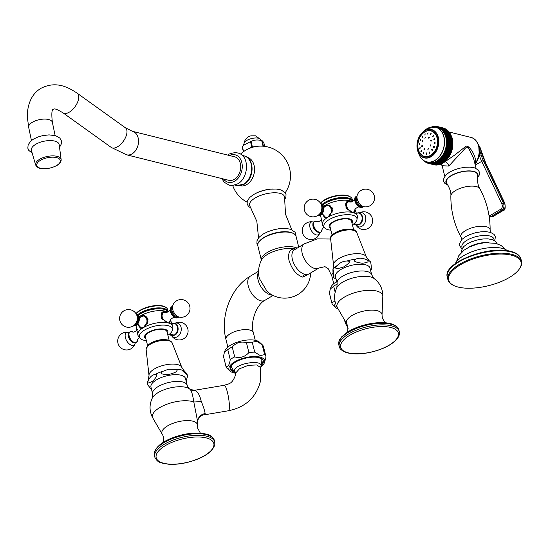 <?xml version="1.0" encoding="UTF-8"?>
<svg xmlns="http://www.w3.org/2000/svg" width="549" height="549" viewBox="0 0 549 549"><rect width="100%" height="100%" fill="white"/><g stroke="black" fill="none" stroke-linecap="round" stroke-linejoin="round"><path stroke-width="0.82" d="M333.058 274.363C333.538 277.918 333.84 278.453 333.964 275.969C333.627 271.618 333.277 269.511 332.914 269.641L333.058 274.363M336.132 279.256L333.799 277.664L333.964 275.969M370.321 261.756C370.692 261.626 371.042 263.733 371.378 268.077L371.296 269.765L370.678 270.705M337.155 283.408L335.487 276.669A17.794 7.158 -13.9 0 1 352.54 265.098A17.794 7.158 166.1 0 1 370.04 268.118L371.707 274.857A17.794 7.158 166.1 0 0 354.208 271.837A17.794 7.158 166.1 0 0 337.155 283.408L336.866 287.552C333.648 294.394 333.84 301.133 337.45 307.776A23.525 9.463 -13.9 0 1 359.568 291.45A23.525 9.463 166.1 0 1 382.811 296.556C382.9 288.994 379.929 282.934 373.896 278.391A20.176 8.118 166.1 0 0 355.759 277.272A20.176 8.118 166.1 0 0 336.866 287.552M336.091 304.99A17.033 6.856 166.1 0 0 336.173 305.663A17.033 6.856 166.1 0 0 337.141 307.22M335.425 303.062A18.405 7.405 166.1 0 0 335.878 307.673A18.405 7.405 166.1 0 0 338.17 309.012M334.931 300.969L331.85 302.952A20.581 8.283 166.1 0 0 331.898 303.158A20.581 8.283 166.1 0 0 333.051 305.038L335.878 307.673M337.278 284.011A20.581 8.283 166.1 0 0 333.675 286.249L330.292 289L329.393 293.015A20.581 8.283 166.1 0 0 329.434 293.228L331.898 303.158M336.729 281.664A18.405 7.405 166.1 0 0 330.855 287.381L330.292 289M296.014 249.239C290.215 248.175 287.848 251.765 288.898 260.006C291.821 269.339 296.494 275.056 302.924 277.163L310 273.34M310.659 272.949A26.057 26.057 0 0 1 267.027 291.313L259.361 278.508A26.057 26.057 0 0 1 261.674 259.732A20.546 8.269 166.1 0 1 276.072 250.673A20.546 8.269 166.1 0 1 295.664 249.033M262.34 344.834A20.581 8.283 -13.9 0 0 262.182 344.697L256.685 341.3L252.252 342.219A20.581 8.283 166.1 0 0 246.439 342.658C240.984 341.162 236.242 342.597 232.234 346.954A20.581 8.283 166.1 0 0 227.773 349.617L224.39 352.376L224.953 350.756A18.405 7.405 166.1 0 1 237.456 342.116A18.405 7.405 166.1 0 1 255.834 340.435A18.405 7.405 -13.9 0 1 259.512 342.205L262.34 344.834A20.581 8.283 -13.9 0 1 263.493 346.714L265.956 356.644A20.581 8.283 -13.9 0 1 265.997 356.857L264.536 362.491A18.405 7.405 -13.9 0 1 260.878 366.766M262.182 344.697L264.639 354.627A20.581 8.283 -13.9 0 1 265.956 356.644M264.639 354.627L260.212 355.553L254.715 352.149A20.581 8.283 166.1 0 0 248.896 352.588C244.888 356.946 240.153 358.38 234.691 356.884A20.581 8.283 166.1 0 0 230.237 359.554C229.53 364.735 228.103 366.993 225.948 366.327A20.581 8.283 166.1 0 0 225.996 366.533A20.581 8.283 166.1 0 0 227.156 368.413L229.976 371.042A18.405 7.405 166.1 0 0 233.654 372.812A18.405 7.405 -13.9 0 0 235.205 373.121L234.251 370.671C234.91 363.431 263.266 358.847 260.919 366.485L260.679 367.24A4.035 3.63 -168.9 0 1 260.919 366.485M229.976 371.042A18.405 7.405 166.1 0 1 237.388 360.419A18.405 7.405 166.1 0 1 259.952 357.076A18.405 7.405 -13.9 0 1 264.536 362.491M224.39 352.376L223.491 356.39L225.948 366.327M223.491 356.39A20.581 8.283 166.1 0 0 223.539 356.603L225.996 366.533M252.252 342.219L254.715 352.149M246.439 342.658L248.896 352.588M232.234 346.954L234.691 356.884M227.773 349.617L230.237 359.554M261.351 365.346A17.033 6.856 -13.9 0 0 263.335 360.851A17.033 6.856 -13.9 0 0 258.97 357.66A17.033 6.856 166.1 0 0 239.968 359.945A17.033 6.856 166.1 0 0 230.271 369.038A17.033 6.856 166.1 0 0 234.121 372.085M230.196 368.448A17.033 6.856 166.1 0 0 233.023 370.664M263.129 360.295A17.033 6.856 -13.9 0 1 261.66 363.575M260.988 358.373A15.365 6.183 -13.9 0 1 261.132 358.991M231.191 365.751A15.365 6.183 166.1 0 0 231.355 366.355M190.242 389.481L194.621 390.284L224.232 385.281C228.858 383.6 231.795 384.478 235.219 375.852L235.452 373.258L239.488 368.784L248.162 365.366L256.726 364.948L260.679 367.61L261.509 364.68L261.043 358.634A15.338 6.169 166.1 0 0 260.953 358.36M231.211 365.716A15.338 6.169 166.1 0 0 231.266 365.998L231.623 367.439A15.338 6.169 -13.9 0 1 231.603 366.272A15.338 6.169 166.1 0 1 232.783 364.056M260.679 367.61L260.569 380.8C256.41 397.174 245.732 407.159 228.535 410.748A12.915 2.175 80.4 0 0 229.221 409.492A12.915 2.175 80.4 0 0 228.034 394.999A12.915 2.175 80.4 0 0 224.232 385.281M194.621 390.284L194.881 390.449C197.75 391.663 199.863 395.273 201.208 401.278C203.377 406.445 204.688 410.542 205.141 413.562L203.789 414.927L228.535 410.748M187.936 387.189L189.364 388.822A20.176 8.118 166.1 0 1 189.885 389.241C191.409 390.339 192.713 394.58 193.797 401.971A11.172 1.551 169.5 0 0 201.208 401.278M200.378 433.147L197.812 428.446L197.503 425.441A18.309 7.363 166.1 0 0 180.573 421.241A18.309 7.363 166.1 0 0 161.852 431.974A18.309 7.363 -13.9 0 0 162.202 434.17L152.917 418.208C149.307 411.565 149.115 404.826 152.327 397.984A20.176 8.118 166.1 0 1 169.531 388.088A20.176 8.118 166.1 0 1 189.364 388.822L190.99 389.927A6.712 6.416 86.7 0 0 194.881 390.449M152.917 418.208A23.525 9.463 -13.9 0 1 152.464 415.387A23.525 9.463 166.1 0 1 169.099 403.467A23.525 9.463 166.1 0 1 193.797 401.971L197.626 421.495M187.964 387.223L187.168 385.288A17.794 7.158 166.1 0 0 169.778 382.248A17.794 7.158 166.1 0 0 152.601 392.487A17.794 7.158 166.1 0 0 152.622 393.839L152.327 397.984M187.168 385.288L185.5 378.549A17.794 7.158 166.1 0 0 168.111 375.509A17.794 7.158 166.1 0 0 150.934 385.748A17.794 7.158 -13.9 0 0 150.954 387.1L152.622 393.839M174.356 369.333L168.495 369.216L163.163 371.227C159.176 373.656 161.372 374.665 169.737 374.246C177.636 371.913 179.173 370.28 174.356 369.333A20.025 8.057 -13.9 0 1 181.719 369.999L187.737 375.77L186.482 373.32L184.272 370.925L181.719 369.999M148.601 379.723C146.411 383.6 147.914 383.964 153.109 380.814C157.227 376.271 157.872 374.171 155.031 374.507C152.533 374.802 150.385 376.545 148.601 379.723A20.025 8.057 166.1 0 0 148.237 380.327L147.393 384.513L151.558 389.529M291.732 229.681L285.535 214.268L284.567 197.757A18 7.24 -13.9 0 0 274.411 192.768A18 7.24 -13.9 0 0 255.072 198.038A18 7.24 166.1 0 0 249.994 206.314L256.836 221.371L258.545 237.889M333.675 286.249L335.158 292.233M329.393 293.015L331.85 302.952M355.93 259.128C352.41 260.775 354.537 262.154 362.299 263.252C368.681 262.477 369.82 261.207 365.737 259.437C362.114 257.893 358.84 257.79 355.93 259.128A20.025 8.057 166.1 0 0 346.954 261.022C350.989 261.022 349.864 262.998 343.592 266.965C335.933 269.497 333.84 268.989 337.299 265.435C340.16 262.518 343.379 261.049 346.954 261.022M333.566 265.256A16.93 6.814 -13.9 0 1 333.545 265.112L332.914 269.641A20.025 8.057 166.1 0 1 337.299 265.435M243.372 151.75L242.15 146.796A11.948 4.804 -13.9 0 1 242.322 146.521L243.53 145.238L250.481 141.642A11.948 4.804 -13.9 0 1 251.051 141.47C254.256 139.803 257.804 139.535 261.701 140.668A11.948 4.804 -13.9 0 1 261.9 140.716A11.948 4.804 -13.9 0 1 262.099 140.764C262.587 140.729 263.417 142.088 264.591 144.847L264.975 146.405M262.045 146.137L263.033 146.061A11.948 4.804 -13.9 0 1 263.438 146.158L263.479 146.233M263.438 146.158L262.099 140.764M240.057 185.72A14.631 10.664 -76 0 0 246.837 184.533A14.631 10.664 -76 0 0 254.558 169.579A14.631 10.664 -76 0 0 247.139 157.323M272.469 189.007A17.616 7.089 166.1 0 0 256.616 192.925M261.276 140.578L261.701 140.668L263.033 146.061M249.925 148.168L251.813 147.036A11.948 4.804 -13.9 0 1 252.389 146.864L255.1 146.658M252.389 146.864L251.051 141.47M243.578 151.606L242.322 146.521M251.813 147.036L250.481 141.642M234.334 179.303A12.105 8.825 -76 0 0 240.723 166.944A12.105 8.825 -76 0 0 234.601 156.801L132.426 131.307A12.105 8.825 -76 0 1 138.54 141.457A12.105 8.825 -76 0 1 132.151 153.816A12.105 8.825 -76 0 1 126.565 154.804L228.741 180.292A12.105 8.825 -76 0 0 234.334 179.303M31.417 150.474A14.192 6.245 -11.9 0 1 35.678 144.339A14.192 6.245 168.1 0 1 50.391 140.578A14.192 6.245 168.1 0 1 59.168 144.634L61.152 159.608A13.039 5.737 168.1 0 0 53.081 155.882A13.039 5.737 168.1 0 0 39.555 159.34A13.039 5.737 -11.9 0 0 35.644 164.975L31.417 150.474M432.379 126.881L432.228 126.689A18.968 13.828 -76 0 0 432.09 126.73L431.994 126.915M433.209 126.853L432.969 126.51A18.968 13.828 -76 0 0 432.832 126.545L432.66 126.867M424.761 161.125L424.782 161.646A18.968 13.828 -76 0 0 424.892 161.729L425.345 161.468L425.4 162.072A18.968 13.828 -76 0 0 425.516 162.14L425.955 161.852L426.031 162.442A18.968 13.828 -76 0 0 426.154 162.511L426.587 162.195L426.683 162.772A18.968 13.828 -76 0 0 426.813 162.827L427.239 162.483L427.355 163.053A18.968 13.828 -76 0 0 427.486 163.101L427.897 162.73L428.048 163.279A18.968 13.828 -76 0 0 428.172 163.321L428.577 162.923L428.748 163.465A18.968 13.828 -76 0 0 428.879 163.492L429.27 163.067L429.462 163.595A18.968 13.828 -76 0 0 429.593 163.609L429.97 163.17L430.183 163.671A18.968 13.828 -76 0 0 430.32 163.677L430.677 163.211L430.91 163.698A18.968 13.828 -76 0 0 431.047 163.698L431.39 163.211L431.651 163.671A18.968 13.828 -76 0 0 431.789 163.664L432.111 163.156L432.392 163.595A18.968 13.828 -76 0 0 432.53 163.575L432.838 163.053L433.134 163.472A18.968 13.828 -76 0 0 433.271 163.444L433.559 162.902L433.875 163.293A18.968 13.828 -76 0 0 434.012 163.259L434.28 162.703L434.616 163.067A18.968 13.828 -76 0 0 434.753 163.019L435 162.449L435.35 162.792A18.968 13.828 -76 0 0 435.487 162.73L435.714 162.154L436.078 162.463A18.968 13.828 -76 0 0 436.215 162.401L436.421 161.804L436.798 162.092A18.968 13.828 -76 0 0 436.935 162.017L437.114 161.42L437.512 161.674A18.968 13.828 -76 0 0 437.642 161.584L437.8 160.981L438.205 161.207A18.968 13.828 -76 0 0 438.335 161.111L438.473 160.5L438.891 160.692A18.968 13.828 -76 0 0 439.015 160.596L439.131 159.979L439.564 160.143A18.968 13.828 -76 0 0 439.68 160.034L439.77 159.416L440.209 159.546A18.968 13.828 -76 0 0 440.332 159.43L440.394 158.812L440.84 158.908A18.968 13.828 -76 0 0 440.957 158.791L440.998 158.174L441.451 158.236A18.968 13.828 -76 0 0 441.561 158.112L441.574 157.494L442.034 157.529A18.968 13.828 -76 0 0 442.144 157.391L442.137 156.781L442.597 156.788A18.968 13.828 -76 0 0 442.7 156.643L442.666 156.04L443.132 156.012A18.968 13.828 -76 0 0 443.228 155.861L443.173 155.264L443.64 155.202A18.968 13.828 -76 0 0 443.736 155.051L443.654 154.461L444.12 154.372A18.968 13.828 -76 0 0 444.21 154.207L444.1 153.638L444.566 153.507A18.968 13.828 -76 0 0 444.649 153.349L444.518 152.78L444.985 152.629A18.968 13.828 -76 0 0 445.061 152.457L444.91 151.908L445.369 151.723A18.968 13.828 -76 0 0 445.438 151.551L445.26 151.016L445.719 150.797A18.968 13.828 -76 0 0 445.781 150.625L445.582 150.11L446.035 149.863A18.968 13.828 -76 0 0 446.09 149.685L445.87 149.184L446.316 148.909A18.968 13.828 -76 0 0 446.364 148.731L446.124 148.251L446.563 147.949A18.968 13.828 -76 0 0 446.605 147.763L446.337 147.31L446.769 146.974A18.968 13.828 -76 0 0 446.804 146.796L446.515 146.363L446.934 146A18.968 13.828 -76 0 0 446.961 145.814L446.66 145.41L447.064 145.018A18.968 13.828 -76 0 0 447.085 144.84L446.769 144.456L447.161 144.044A18.968 13.828 -76 0 0 447.174 143.859L446.838 143.502L447.215 143.063A18.968 13.828 -76 0 0 447.222 142.884L446.865 142.555L447.229 142.095A18.968 13.828 -76 0 0 447.229 141.917L446.859 141.608L447.209 141.127A18.968 13.828 -76 0 0 447.195 140.949L446.811 140.674L447.14 140.18A18.968 13.828 -76 0 0 447.126 140.002L446.728 139.755L447.044 139.24A18.968 13.828 -76 0 0 447.016 139.069L446.605 138.849L446.9 138.314A18.968 13.828 -76 0 0 446.872 138.142L446.447 137.964L446.728 137.408A18.968 13.828 -76 0 0 446.687 137.243L446.255 137.092L446.509 136.523A18.968 13.828 -76 0 0 446.467 136.365L446.021 136.241L446.262 135.665A18.968 13.828 -76 0 0 446.207 135.507L445.761 135.418L445.973 134.828A18.968 13.828 -76 0 0 445.912 134.677L445.459 134.615L445.644 134.018A18.968 13.828 -76 0 0 445.582 133.874L445.122 133.846L445.287 133.242A18.968 13.828 -76 0 0 445.218 133.098L444.752 133.105L444.896 132.494A18.968 13.828 -76 0 0 444.82 132.364L444.354 132.398L444.477 131.787A18.968 13.828 -76 0 0 444.388 131.657L443.921 131.726L444.017 131.108A18.968 13.828 -76 0 0 443.928 130.991L443.462 131.094L443.53 130.47A18.968 13.828 -76 0 0 443.441 130.36L442.968 130.497L443.016 129.873A18.968 13.828 -76 0 0 442.919 129.77L442.453 129.935L442.48 129.317A18.968 13.828 -76 0 0 442.37 129.221L441.911 129.42L441.911 128.809A18.968 13.828 -76 0 0 441.801 128.713L441.341 128.946L441.321 128.336A18.968 13.828 -76 0 0 441.204 128.253L440.758 128.514L440.703 127.917A18.968 13.828 -76 0 0 440.586 127.842L440.147 128.13L440.072 127.54A18.968 13.828 -76 0 0 439.948 127.478L439.516 127.793L439.413 127.21A18.968 13.828 -76 0 0 439.289 127.155L438.864 127.498L438.74 126.929A18.968 13.828 -76 0 0 438.617 126.888L438.205 127.258L438.054 126.702A18.968 13.828 -76 0 0 437.924 126.661L437.526 127.059L437.354 126.524A18.968 13.828 -76 0 0 437.224 126.496L436.832 126.915L436.64 126.394A18.968 13.828 -76 0 0 436.51 126.373L436.132 126.819L435.92 126.311A18.968 13.828 -76 0 0 435.782 126.304L435.426 126.771L435.185 126.284A18.968 13.828 -76 0 0 435.048 126.291L434.705 126.771L434.451 126.311A18.968 13.828 -76 0 0 434.314 126.318L433.991 126.826L433.71 126.387A18.968 13.828 -76 0 0 433.573 126.407L433.312 126.853M424.192 160.809L424.192 161.18A18.968 13.828 -76 0 0 424.302 161.269L424.672 161.083M424.947 130.223L422.881 132.014C417.425 137.614 415.792 144.167 417.981 151.668A14.624 10.657 -76 0 0 431.109 156.698A14.624 10.657 -76 0 0 438.342 137.449A14.624 10.657 -76 0 0 424.672 130.71A14.624 10.657 -76 0 0 422.881 132.014A14.624 10.657 -76 0 0 417.981 151.668L418.956 154.228A17.863 13.018 -76 0 0 434.993 160.37A17.863 13.018 -76 0 0 443.825 136.859A17.863 13.018 -76 0 0 427.136 128.624A17.863 13.018 -76 0 0 424.947 130.223L427.149 128.617L435.522 127.142L437.388 127.608A17.918 13.059 104 0 1 446.447 142.623A17.918 13.059 104 0 1 436.99 160.912A17.918 13.059 -76 0 1 428.714 162.38L426.848 161.914A17.918 13.059 -76 0 0 435.124 160.452A17.918 13.059 -76 0 0 444.58 142.164A17.918 13.059 -76 0 0 435.522 127.142A17.918 13.059 -76 0 0 431.082 127.073M443.002 162.881L442.398 163.382L443.002 162.881M436.798 162.092L442.302 163.273L441.684 163.76L442.268 163.458A18.968 13.828 -76 0 0 442.398 163.382L436.935 162.017M436.078 162.463L441.595 163.623L440.957 164.096L441.547 163.828A18.968 13.828 -76 0 0 441.684 163.76L436.215 162.401M435.35 162.792L440.881 163.918L440.216 164.384L440.82 164.151A18.968 13.828 -76 0 0 440.957 164.096L435.487 162.73M434.616 163.067L440.078 164.432A18.968 13.828 -76 0 0 440.216 164.384L434.753 163.019M433.875 163.293L439.44 164.371L438.706 164.844M434.012 163.259L439.481 164.618A18.968 13.828 -76 0 1 439.344 164.659L439.44 164.371M433.134 163.472L438.72 164.522L437.958 164.968M433.271 163.444L438.74 164.803A18.968 13.828 -76 0 1 438.603 164.837L438.72 164.522M432.392 163.595L437.855 164.961L437.999 164.625L437.203 165.043M432.53 163.575L437.999 164.94A18.968 13.828 -76 0 1 437.855 164.961L437.999 164.625M431.651 163.671L437.121 165.036L437.279 164.679L436.448 165.071M431.789 163.664L437.258 165.029A18.968 13.828 -76 0 1 437.121 165.036L437.279 164.679M430.91 163.698L436.38 165.064L436.558 164.679L435.7 165.043M431.047 163.698L436.517 165.064A18.968 13.828 -76 0 1 436.38 165.064L436.558 164.679M430.183 163.671L435.652 165.036L435.851 164.631L434.959 164.961M430.32 163.677L435.782 165.043A18.968 13.828 -76 0 1 435.652 165.036L435.851 164.631M429.462 163.595L434.925 164.954L435.151 164.535L434.925 164.954A18.968 13.828 -76 0 0 435.062 164.975L429.593 163.609M434.527 164.858L434.458 164.391L434.211 164.824A18.968 13.828 -76 0 0 434.348 164.858L428.879 163.492M423.725 160.761L424.192 160.878M424.302 161.269L424.768 161.385M424.892 161.729L425.379 161.845M425.516 162.14L426.01 162.264M426.154 162.511L426.662 162.634M426.813 162.827L427.335 162.964M427.486 163.101L428.035 163.238M428.172 163.321L434.211 164.824M437.512 161.674L442.974 163.032A18.968 13.828 -76 0 0 443.112 162.95L437.642 161.584M443.681 162.449L443.112 162.95L443.681 162.449M438.205 161.207L443.674 162.573A18.968 13.828 -76 0 0 443.805 162.477L438.335 161.111M444.354 161.969L443.805 162.477L444.354 161.969M438.891 160.692L444.361 162.058A18.968 13.828 -76 0 0 444.484 161.962L439.015 160.596M445.013 161.447L444.484 161.962L445.013 161.447M439.564 160.143L445.026 161.502A18.968 13.828 -76 0 0 445.15 161.399L439.68 160.034M445.658 160.884L445.15 161.399L445.658 160.884M440.209 159.546L445.678 160.912A18.968 13.828 -76 0 0 445.795 160.795L440.332 159.43M440.84 158.908L440.394 158.812M446.275 160.281L445.795 160.795L446.31 160.274A18.968 13.828 -76 0 0 446.426 160.15L440.957 158.791M441.451 158.236L446.879 159.635L440.998 158.174M446.879 159.635L446.92 159.601A18.968 13.828 -76 0 0 447.03 159.471L441.561 158.112M442.034 157.529L447.462 158.963L441.574 157.494M447.462 158.963L447.504 158.894A18.968 13.828 -76 0 0 447.613 158.757L442.144 157.391M442.597 156.788L448.018 158.249L442.137 156.781M448.018 158.249L448.066 158.146A18.968 13.828 -76 0 0 448.169 158.009L442.7 156.643M443.132 156.012L448.554 157.508L442.666 156.04M448.554 157.508L448.602 157.371A18.968 13.828 -76 0 0 448.698 157.227L443.228 155.861M443.64 155.202L449.055 156.733L443.173 155.264M449.055 156.733L449.109 156.568A18.968 13.828 -76 0 0 449.199 156.417L443.736 155.051M444.12 154.372L449.535 155.93L443.654 154.461M449.535 155.93L449.59 155.731A18.968 13.828 -76 0 0 449.672 155.573L444.21 154.207M444.566 153.507L449.981 155.099L444.1 153.638M449.981 155.099L450.036 154.873A18.968 13.828 -76 0 0 450.118 154.708L444.649 153.349M444.985 152.629L450.4 154.248L444.518 152.78M450.4 154.248L450.454 153.988A18.968 13.828 -76 0 0 450.53 153.823L445.061 152.457M445.369 151.723L450.791 153.377L444.91 151.908M450.791 153.377L450.839 153.089A18.968 13.828 -76 0 0 450.907 152.917L445.438 151.551M445.719 150.797L451.148 152.485L445.26 151.016M451.148 152.485L451.189 152.162A18.968 13.828 -76 0 0 451.251 151.991L445.781 150.625M446.035 149.863L451.504 151.222L451.463 151.579L445.582 150.11M451.463 151.579L451.504 151.222A18.968 13.828 -76 0 0 451.559 151.05L446.09 149.685M446.316 148.909L451.786 150.275L451.752 150.652L445.87 149.184M451.752 150.652L451.786 150.275A18.968 13.828 -76 0 0 451.834 150.097L446.364 148.731M446.563 147.949L452.026 149.307L452.005 149.719L446.124 148.251M452.005 149.719L452.026 149.307A18.968 13.828 -76 0 0 452.067 149.129L446.605 147.763M446.769 146.974L452.239 148.34L452.225 148.779L446.337 147.31M452.225 148.779L452.239 148.34A18.968 13.828 -76 0 0 452.273 148.155L446.804 146.796M446.934 146L452.403 147.365L452.403 147.825L446.515 146.363M452.403 147.825L452.403 147.365A18.968 13.828 -76 0 0 452.431 147.18L446.961 145.814M447.064 145.018L452.534 146.384L452.548 146.878L446.66 145.41M452.548 146.878L452.534 146.384A18.968 13.828 -76 0 0 452.554 146.199L447.085 144.84M447.161 144.044L452.63 145.403L452.651 145.924L446.769 144.456M452.651 145.924L452.63 145.403A18.968 13.828 -76 0 0 452.644 145.224L447.174 143.859M447.215 143.063L452.685 144.428L452.719 144.97L446.838 143.502M452.719 144.97L452.685 144.428A18.968 13.828 -76 0 0 452.685 144.25L447.222 142.884M447.229 142.095L452.699 143.461L452.747 144.016L446.865 142.555M452.747 144.016L452.699 143.461A18.968 13.828 -76 0 0 452.699 143.275L447.229 141.917M447.209 141.127L452.671 142.493L452.74 143.076L446.859 141.608M452.74 143.076L452.671 142.493A18.968 13.828 -76 0 0 452.664 142.315L447.195 140.949M447.14 140.18L452.609 141.539L452.699 142.143L446.811 140.674M452.699 142.143L452.609 141.539A18.968 13.828 -76 0 0 452.596 141.368L447.126 140.002M447.044 139.24L452.513 140.606L452.609 141.223L446.728 139.755M452.609 141.223L452.513 140.606A18.968 13.828 -76 0 0 452.486 140.427L447.016 139.069M446.9 138.314L452.369 139.679L452.493 140.318L446.605 138.849M452.493 140.318L452.369 139.679A18.968 13.828 -76 0 0 452.342 139.508L446.872 138.142M446.728 137.408L452.191 138.773L452.335 139.425L446.447 137.964M452.335 139.425L452.191 138.773A18.968 13.828 -76 0 0 452.156 138.609L446.687 137.243M446.509 136.523L451.978 137.888L452.136 138.561L446.255 137.092M452.136 138.561L451.978 137.888A18.968 13.828 -76 0 0 451.937 137.724L446.467 136.365M446.262 135.665L451.724 137.03L451.909 137.71L446.021 136.241M451.909 137.71L451.724 137.03A18.968 13.828 -76 0 0 451.676 136.873L446.207 135.507M451.642 136.886L451.436 136.193L451.642 136.886M445.973 134.828L451.436 136.193A18.968 13.828 -76 0 0 451.381 136.042L445.912 134.677M451.34 136.083L451.113 135.383L451.34 136.083M445.644 134.018L451.113 135.383A18.968 13.828 -76 0 0 451.052 135.239L445.582 133.874M451.004 135.315L450.756 134.608L451.004 135.315M445.287 133.242L450.756 134.608A18.968 13.828 -76 0 0 450.688 134.464L445.218 133.098M450.64 134.574L450.365 133.86L450.64 134.574M444.896 132.494L450.365 133.86A18.968 13.828 -76 0 0 450.29 133.723L444.82 132.364M450.235 133.867L449.94 133.146L450.235 133.867M444.477 131.787L449.94 133.146A18.968 13.828 -76 0 0 449.857 133.023L444.388 131.657M449.803 133.194L449.487 132.474L449.803 133.194M444.017 131.108L449.487 132.474A18.968 13.828 -76 0 0 449.398 132.35L443.928 130.991M449.343 132.563L449 131.835L449.343 132.563M443.53 130.47L449 131.835A18.968 13.828 -76 0 0 448.91 131.726L443.441 130.36M448.856 131.966L448.485 131.238L448.856 131.966M443.016 129.873L448.485 131.238A18.968 13.828 -76 0 0 448.389 131.136L442.919 129.77M448.334 131.403L447.943 130.683L448.334 131.403M442.48 129.317L447.943 130.683A18.968 13.828 -76 0 0 447.84 130.587L442.37 129.221M447.792 130.888L447.366 130.127M441.911 128.809L447.38 130.168A18.968 13.828 -76 0 0 447.27 130.079L441.801 128.713M447.229 130.415L446.762 129.66M441.321 128.336L446.79 129.701A18.968 13.828 -76 0 0 446.673 129.619L441.204 128.253M446.639 129.983L446.131 129.235M440.703 127.917L446.172 129.283A18.968 13.828 -76 0 0 446.056 129.207L440.586 127.842M446.028 129.598L445.479 128.864M440.072 127.54L445.534 128.905A18.968 13.828 -76 0 0 445.417 128.837L439.948 127.478M445.397 129.262L444.807 128.535M439.413 127.21L444.882 128.576A18.968 13.828 -76 0 0 444.759 128.521L439.289 127.155M444.752 128.967L444.114 128.26M438.74 126.929L444.21 128.294A18.968 13.828 -76 0 0 444.086 128.246L438.617 126.888M444.086 128.72L444.086 128.246L444.086 128.72M438.054 126.702L443.688 128.15M437.924 126.661L443.537 128.068A18.968 13.828 -76 0 0 443.393 128.027L443.407 128.528L443.393 128.027M437.354 126.524L442.823 127.883M436.64 126.394L437.189 126.531M435.92 126.311L436.448 126.448M435.185 126.284L435.7 126.414M434.451 126.311L434.945 126.435M433.71 126.387L434.197 126.51M432.969 126.51L433.442 126.634M432.228 126.689L432.687 126.805M474.995 164.041L475.496 163.197C475.928 158.688 474.288 153.953 470.582 148.999C468.462 146.453 466.835 145.609 465.703 146.459L454.846 154.955L443.482 162.785M476.093 168.474L473.492 157.975L468.338 147.592L465.634 147.88L448.801 166.059L442.151 165.729L441.005 164.137M451.244 175.776A16.086 6.471 -13.9 0 1 468.661 171.068A16.086 6.471 -13.9 0 1 477.582 175.659C477.232 181.671 478.014 186.056 479.915 188.815A15.049 6.053 -13.9 0 0 470.006 186.186A15.049 6.053 -13.9 0 0 455.54 190.524A15.049 6.053 166.1 0 0 450.853 196.007C451.251 192.678 449.892 188.437 446.776 183.284A16.086 6.471 166.1 0 1 451.244 175.776M462.258 248.32L461.922 246.954A16.463 6.622 166.1 0 1 466.966 240.27A16.463 6.622 -13.9 0 1 483.58 235.48A16.463 6.622 -13.9 0 1 493.887 239.041L494.224 240.407M468.173 247.578A16.827 6.773 166.1 0 1 468.503 247.379A16.827 6.773 -13.9 0 1 488.651 242.514M455.327 263.65A28.088 11.303 166.1 0 1 474.72 250.776A28.088 11.303 166.1 0 1 502.273 248.374A28.088 11.303 -13.9 0 1 507.509 250.742M511.833 254.345A37.936 15.262 166.1 0 0 469.498 259.437A37.936 15.262 166.1 0 0 447.902 279.681A37.936 15.262 166.1 0 0 453.261 285.267L453.941 285.59A37.291 15.001 166.1 0 0 458.223 287.086A37.291 15.001 -13.9 0 0 518.963 269.497L519.416 268.893A37.936 15.262 -13.9 0 0 521.55 261.454A37.936 15.262 -13.9 0 0 511.833 254.345M453.941 285.59A37.291 15.001 166.1 0 1 462.807 263.445A37.291 15.001 166.1 0 1 511.51 255.196A37.291 15.001 -13.9 0 1 518.963 269.497M489.948 216.992L492.57 216.635A1.29 0.714 59.1 0 0 492.961 216.601L489.214 216.793M479.25 147.654L480.046 147.873L480.649 149.932A65.859 36.474 -120.9 0 0 486.634 165.469L504.62 203.384C505.608 206.52 505.053 208.867 502.946 210.425L492.57 216.635L491.417 216.327L489.207 216.766M480.649 149.932A1.29 0.453 -16.5 0 1 480.965 150.117L480.361 148.058A1.29 0.453 -16.5 0 0 480.046 147.873L477.911 143.728M479.62 149.76L481.192 155.086A22.921 12.696 59.1 0 0 483.278 160.493L503.474 203.075C504.462 206.211 503.907 208.551 501.8 210.109L491.417 216.327A1.29 0.714 -120.9 0 1 490.429 215.352L489.042 215.702M420.671 154.2C415.387 148.793 417.864 135.582 424.844 131.822A13.354 9.731 104 0 1 426.449 131.046A13.354 9.731 104 0 1 437.546 138.959A13.354 9.731 104 0 1 430.732 155.545A13.354 9.731 104 0 1 420.671 154.2A13.354 9.731 104 0 1 424.83 131.835M418.276 149.273A13.155 9.587 -76 0 0 430.567 155.34A13.155 9.587 -76 0 0 437.073 138.025A13.155 9.587 -76 0 0 424.782 131.959A13.155 9.587 -76 0 0 418.276 149.273M422.504 145.794L422.442 146.411L421.728 146.37L421.797 145.746L422.517 145.876M422.442 146.411L421.728 146.37M420.191 147.578L419.45 148.203L420.191 147.578L419.903 147.221M419.704 148.546L419.45 148.203M435.028 138.883L433.847 139.398L435.028 138.883L434.65 138.506M434.197 139.769L433.847 139.398M431.631 140.441L431.5 141.045L430.608 140.949L430.732 140.352L431.644 140.51M431.5 141.045L430.608 140.949M421.145 151.702L421.57 150.604L420.905 151.449L421.46 151.606M423.492 153.706L423.759 152.437L423.622 153.72M426.367 154.262L426.443 152.903L426.326 154.255M429.531 153.274L429.215 151.943L429.291 153.274M432.344 150.797L431.651 149.692L432.344 150.797L431.857 150.893M432.434 149.802L432.07 149.568M434.465 146.665L433.387 146.494L434.376 147.221L433.696 147.489L433.387 146.494L434.019 146.192M435.33 143.083L434.513 143.584L434.156 142.843L434.883 142.301L435.33 143.083L434.156 142.843M424.295 149.87L423.972 149.383L424.851 149.108L423.972 149.383L424.789 149.589M424.501 148.621L424.851 149.108M427.863 149.602L428.282 148.456L428.042 149.623M430.835 146.061L430.718 144.826L430.622 146.055M422.709 140.764L422.456 141.937L422.613 140.722M425.585 137.277L424.885 138.307L425.427 137.188M429.325 137.408L428.316 137.648L429.325 137.408L429.03 136.921M428.597 138.122L428.316 137.648L429.16 137.861M419.148 144.003L419.635 143.419L419.889 144.133L419.367 144.73L419.148 144.003L419.889 144.147M420.781 139.974L420.095 139.865L420.658 140.482L420.095 139.865L420.534 139.528M420.658 140.482L420.191 140.825M422.668 136.365L422.126 136.282L422.394 137.284L422.456 136.152M422.394 137.284L422.023 137.422M425.235 133.853L424.83 135.033L425.125 133.798M427.602 134.073L428.103 132.817L427.554 134.059M431.137 133.455L430.286 134.539L430.965 133.373M433.573 135.63L432.475 136.372L433.573 135.63L433.236 135.363M432.742 136.619L433.161 136.564M135.96 313.623A16.573 6.67 -13.9 0 1 139.961 310.336A16.573 6.67 166.1 0 1 165.702 307.241L166.251 307.646A17.033 6.856 166.1 0 0 139.796 310.823A17.033 6.856 -13.9 0 0 136.056 313.767M168.2 311.866A17.033 6.856 166.1 0 0 168.145 311.599L167.637 309.554A17.033 6.856 166.1 0 0 166.251 307.646M137.689 314.721A17.033 6.856 -13.9 0 1 140.304 312.868A17.033 6.856 166.1 0 1 157.488 307.914A17.033 6.856 166.1 0 1 168.145 311.599M161.303 308.861L160.706 308.812A16.161 6.506 166.1 0 0 140.99 313.458A16.161 6.506 -13.9 0 0 140.359 313.843L139.858 314.165A17.033 6.856 -13.9 0 1 140.523 313.76A17.033 6.856 166.1 0 1 161.303 308.861A17.033 6.856 166.1 0 1 167.795 311.352L168.255 311.942M138.231 315.339A17.033 6.856 -13.9 0 1 139.858 314.165M167.816 312.155A18 7.24 166.1 0 0 165.263 311.18A18 7.24 166.1 0 0 140.448 315.895L143.962 315.462L148.086 321.117L143.358 327.657L140.757 328.309L139.041 326.504M170.149 321.391L169.785 322.936L168.172 322.942L161.427 318.228L162.991 311.578L165.263 311.18L167.047 312.395M172.846 327.43A18 7.24 166.1 0 0 172.53 325.646A18 7.24 166.1 0 0 168.172 322.942A18 7.24 166.1 0 0 143.358 327.657A18 7.24 -13.9 0 0 137.751 334.252A18 7.24 -13.9 0 0 138.307 335.974L139.92 338.143A17.033 6.856 -13.9 0 1 144.565 330.079A17.033 6.856 166.1 0 1 163.149 325.097A17.033 6.856 166.1 0 1 172.427 330.1L172.846 327.43M162.73 312.113A6.615 3.665 59.1 0 0 162.223 312.168M178.597 316.965A6.108 3.383 -120.9 0 1 174.472 316.54A6.108 3.383 -120.9 0 1 170.965 311.077A6.108 3.383 59.1 0 1 172.42 306.637M138.986 316.842A18 7.24 -13.9 0 1 140.448 315.895L139.096 317.212M129.056 337.69L128.638 336.4A6.108 3.383 59.1 0 0 129.056 337.69A6.108 3.383 59.1 0 0 130.737 340.497A6.108 3.383 59.1 0 0 135.967 342.569M137.394 329.297L137.03 330.127C134.937 331.829 133.558 332.454 132.892 331.994L133.132 332.118C129.228 331.074 127.725 332.502 128.638 336.4A6.108 3.383 -120.9 0 1 129.708 332.104M140.249 327.671A6.615 4.824 -76 0 0 141.265 328.364M143.207 315.792A6.615 4.824 104 0 1 144.6 315.661M148.031 319.456A6.327 4.612 -76 0 0 147.448 317.988M146.171 316.547A6.327 4.612 -76 0 0 145.039 316.032L144.476 315.895A6.327 4.612 104 0 1 147.365 323.34M136.276 314.145A6.108 4.447 -76 0 1 138.725 319.484A6.108 4.447 -76 0 1 135.528 325.276A6.108 4.447 104 0 1 133.352 325.866M146.357 340.613A17.033 6.856 -13.9 0 1 139.92 338.143M167.891 335.288A17.033 6.856 166.1 0 0 172.427 330.1M167.431 333.456A11.961 4.811 166.1 0 0 162.367 328.913A11.961 4.811 166.1 0 0 148.292 332.385A11.961 4.811 -13.9 0 0 145.904 338.781M147.606 345.664L145.471 337.031A11.09 4.461 -13.9 0 1 148.868 332.529A11.09 4.461 166.1 0 1 160.061 329.304A11.09 4.461 166.1 0 1 166.999 331.706L169.14 340.339M151.181 342.974A11.09 4.461 -13.9 0 1 151.421 342.83A11.09 4.461 166.1 0 1 164.727 339.625M175.083 323.759A6.108 4.447 104 0 1 178.096 328.906A6.108 4.447 104 0 1 174.877 335.089M320.499 203.192A16.573 6.67 -13.9 0 1 324.5 199.905A16.573 6.67 166.1 0 1 350.235 196.81L350.784 197.215A17.033 6.856 166.1 0 0 324.329 200.392A17.033 6.856 -13.9 0 0 320.589 203.336M352.733 201.435A17.033 6.856 166.1 0 0 352.678 201.167L352.177 199.122A17.033 6.856 166.1 0 0 350.784 197.215M322.222 204.29A17.033 6.856 -13.9 0 1 324.836 202.437A17.033 6.856 166.1 0 1 342.02 197.482A17.033 6.856 166.1 0 1 352.678 201.167M345.836 198.429L345.246 198.381A16.161 6.506 166.1 0 0 325.523 203.027A16.161 6.506 -13.9 0 0 324.898 203.411L324.397 203.734A17.033 6.856 -13.9 0 1 325.056 203.322A17.033 6.856 166.1 0 1 345.836 198.429A17.033 6.856 166.1 0 1 352.328 200.92L352.787 201.51M322.764 204.907A17.033 6.856 -13.9 0 1 324.397 203.734M352.355 201.723A18 7.24 166.1 0 0 349.795 200.749A18 7.24 166.1 0 0 324.981 205.463L328.494 205.031L332.619 210.686L327.89 217.226L325.289 217.878L323.574 216.073M354.681 210.96L354.325 212.504L352.705 212.511L345.959 207.797L347.524 201.147L349.795 200.749L351.586 201.963M357.378 216.999A18 7.24 166.1 0 0 357.063 215.215A18 7.24 166.1 0 0 352.705 212.511A18 7.24 166.1 0 0 327.89 217.226A18 7.24 -13.9 0 0 322.29 223.82A18 7.24 -13.9 0 0 322.839 225.543L324.459 227.711A17.033 6.856 -13.9 0 1 329.098 219.648A17.033 6.856 166.1 0 1 347.682 214.666A17.033 6.856 166.1 0 1 356.96 219.669L357.378 216.999M347.263 201.682A6.615 3.665 59.1 0 0 346.762 201.737M363.136 206.534A6.108 3.383 -120.9 0 1 359.005 206.108A6.108 3.383 -120.9 0 1 355.498 200.646A6.108 3.383 59.1 0 1 356.953 196.206M323.519 206.41A18 7.24 -13.9 0 1 324.981 205.463L323.629 206.781M313.589 227.259L313.17 225.968A6.108 3.383 59.1 0 0 313.589 227.259A6.108 3.383 59.1 0 0 315.277 230.065A6.108 3.383 59.1 0 0 320.506 232.138M313.17 225.962A6.108 3.383 -120.9 0 1 314.241 221.672M324.782 217.239A6.615 4.824 -76 0 0 325.797 217.932M327.746 205.36A6.615 4.824 104 0 1 329.132 205.23M332.564 209.025A6.327 4.612 -76 0 0 331.987 207.549M330.704 206.115A6.327 4.612 -76 0 0 329.578 205.601L329.009 205.463A6.327 4.612 104 0 1 331.905 212.909M320.808 203.713A6.108 4.447 -76 0 1 323.265 209.052A6.108 4.447 -76 0 1 320.06 214.844A6.108 4.447 104 0 1 317.892 215.434M330.896 230.182A17.033 6.856 -13.9 0 1 324.459 227.711M352.424 224.857A17.033 6.856 166.1 0 0 356.96 219.669M351.971 223.024A11.961 4.811 166.1 0 0 346.906 218.481A11.961 4.811 166.1 0 0 332.824 221.954A11.961 4.811 -13.9 0 0 330.436 228.35M332.145 235.233L330.004 226.6A11.09 4.461 -13.9 0 1 333.408 222.098A11.09 4.461 166.1 0 1 344.594 218.873A11.09 4.461 166.1 0 1 351.538 221.274L353.673 229.907M335.714 232.543A11.09 4.461 -13.9 0 1 335.954 232.399A11.09 4.461 166.1 0 1 349.26 229.194M359.616 213.328A6.108 4.447 104 0 1 362.628 218.475A6.108 4.447 104 0 1 359.41 224.658M337.45 307.776L346.742 323.738A18.309 7.363 -13.9 0 1 363.953 311.036A18.309 7.363 166.1 0 1 382.035 315.009L382.811 296.556M338.829 344.896A30.943 12.449 -13.9 0 1 368.475 324.782A30.943 12.449 166.1 0 1 398.903 330.031L399.295 331.61A30.943 12.449 166.1 0 0 368.866 326.36A30.943 12.449 -13.9 0 0 339.22 346.474L338.829 344.896C338.52 339.172 340.037 339.563 341.691 336.832L347.339 332.186C353.131 328.535 360.096 325.832 368.235 324.068C378.199 322.05 386.331 322.105 392.631 324.239C399.26 327.465 398.066 328.563 398.903 330.031M369.909 352.328A29.687 11.948 -13.9 0 1 340.579 346.268A29.687 11.948 -13.9 0 1 369.161 327.993A29.687 11.948 166.1 0 1 398.492 334.053A29.687 11.948 166.1 0 1 369.909 352.328M302.924 277.163A4.035 2.944 104 0 1 304.873 274.363A14.109 7.816 59.1 0 1 293.468 262.69A14.109 7.816 59.1 0 1 294.525 249.72L304.372 243.825A14.109 7.816 59.1 0 0 303.316 256.795A14.109 7.816 59.1 0 0 314.721 268.468A14.109 7.816 59.1 0 0 318.859 268.036L324.981 266.656L328.268 268.77L331.857 276.072L333.751 283.703M304.873 274.363A14.109 7.816 59.1 0 0 309.012 273.93L318.859 268.036M271.412 294.552A4.035 2.944 -76 0 0 270.568 294.888A14.109 7.816 -120.9 0 1 260.054 285.109A14.109 7.816 -120.9 0 1 258.558 271.975M272.4 295.108A14.109 7.816 -120.9 0 1 270.568 294.888M258.572 271.233L250.371 276.14A14.109 7.816 59.1 0 0 249.315 289.11A14.109 7.816 59.1 0 0 260.72 300.783A14.109 7.816 59.1 0 0 264.865 300.351L273.066 295.444M250.371 276.14C230.69 287.573 219.977 316.457 225.962 339.44A14.109 5.675 -13.9 0 1 233.991 331.912A14.109 5.675 -13.9 0 1 249.733 330.018A14.109 5.675 -13.9 0 1 253.35 332.667L255.237 340.298M261.393 360.069A15.338 6.169 166.1 0 0 258.799 357.619M235.452 373.258A4.035 3.63 11.1 0 0 234.251 370.671M197.503 425.441L197.764 420.301A9.683 8.729 -168.4 0 1 205.141 413.562M210.994 436.434A30.003 12.071 166.1 0 0 181.163 435.096A30.003 12.071 166.1 0 0 155.401 450.194M214.371 440.463A30.943 12.449 166.1 0 0 184.128 435.172A30.943 12.449 166.1 0 0 154.255 452.98A30.943 12.449 -13.9 0 0 154.29 455.327L154.242 452.527C156.89 445.033 165.791 439.234 180.95 435.131C188.135 433.36 194.758 432.708 200.817 433.182C207.419 434.588 211.152 433.737 214.371 440.463L214.762 442.041A30.943 12.449 166.1 0 0 184.519 436.75A30.943 12.449 166.1 0 0 154.646 454.558A30.943 12.449 -13.9 0 0 154.681 456.905L154.29 455.327M213.849 445.719A29.687 11.948 166.1 0 0 187.483 437.882A29.687 11.948 166.1 0 0 156.149 455.471A29.687 11.948 -13.9 0 0 182.515 463.301A29.687 11.948 -13.9 0 0 213.849 445.719M163.163 371.227A20.025 8.057 166.1 0 0 155.031 374.507M149.012 375.543L146.116 349.452A13.464 5.421 166.1 0 1 160.363 340.737A13.464 5.421 -13.9 0 1 172.221 342.988L181.829 367.425A16.93 6.814 -13.9 0 0 166.923 364.591A16.93 6.814 166.1 0 0 149.012 375.543L148.237 380.327M297.146 248.148A19.695 7.926 -13.9 0 0 294.621 247.222A19.695 7.926 166.1 0 0 272.778 249.809A19.695 7.926 166.1 0 0 261.399 260.253L257.817 245.774A19.695 7.926 166.1 0 1 269.031 235.267A19.695 7.926 166.1 0 1 291.004 232.625A19.695 7.926 -13.9 0 1 296.048 236.317L298.745 247.194M290.4 232.33A19.05 7.665 166.1 0 0 259.162 241.608M332.893 272.997A14.109 5.675 166.1 0 0 331.857 276.072M370.403 261.756L369.285 260.857A20.025 8.057 166.1 0 0 365.737 259.437M330.676 239.199A13.464 5.421 -13.9 0 1 330.649 239.021L333.545 265.112A16.93 6.814 -13.9 0 1 333.531 264.886A16.93 6.814 166.1 0 1 348.677 254.729A16.93 6.814 166.1 0 1 366.368 256.994L369.285 260.857M330.649 239.021L330.628 238.733C328.426 232.028 355.292 224.864 356.761 232.556A13.464 5.421 166.1 0 0 342.686 230.758A13.464 5.421 166.1 0 0 330.635 238.842A13.464 5.421 -13.9 0 0 330.649 239.021L317.192 238.89L304.372 243.825M258.517 138.231A8.564 3.445 166.1 0 0 249.486 139.178A8.564 3.445 166.1 0 0 244.044 143.474C244.703 139.425 247.009 136.873 250.968 135.829L255.484 135.816L260.521 139.398A8.564 3.445 -13.9 0 0 258.517 138.231M243.948 155.841A15.303 11.158 104 0 1 251.689 168.667A15.303 11.158 104 0 1 243.612 184.286A15.303 11.158 -76 0 1 236.544 185.535L244.209 184.224C254.558 178.72 254.914 158.057 243.948 155.841L242.226 155.408M229.386 155.497A14.171 10.335 104 0 1 241.917 163.005A14.171 10.335 104 0 1 234.787 181.143A14.171 10.335 -76 0 1 223.525 178.995M126.565 154.804L111.262 147.434A12.105 6.217 -54.4 0 0 117.623 146.713A12.105 6.217 -54.4 0 0 125.865 136.735A12.105 6.217 -54.4 0 0 125.364 127.752L132.426 131.307M111.262 147.434L63.005 112.847A12.105 6.217 -54.4 0 0 69.366 112.126A12.105 6.217 -54.4 0 0 77.608 102.155A12.105 6.217 -54.4 0 0 77.107 93.165L125.364 127.752M63.005 112.847C52.587 106.575 54.378 109.882 53.246 109.169C51.743 109.718 51.448 114.11 52.368 122.358A12.105 5.325 168.1 0 0 44.723 119.078A12.105 5.325 168.1 0 0 32.35 122.29A12.105 5.325 168.1 0 0 28.672 127.347L27.45 117.795C27.114 110.898 28.328 104.626 31.094 98.964C33.345 94.51 36.584 90.983 40.811 88.389C54.893 81.163 66.566 85.994 77.107 93.165M56.657 165.475A12.044 5.298 -11.9 0 1 39.926 168.069A12.044 5.298 -11.9 0 1 40.4 160.37A12.044 5.298 168.1 0 1 57.13 157.776A12.044 5.298 168.1 0 1 56.657 165.475M470.836 137.401C479.627 139.151 482.276 154.242 475.791 163.163L475.496 163.197A16.511 12.037 -76 0 0 478.639 146.363A16.511 12.037 -76 0 0 470.836 137.401L449.206 132M445.232 161.804A4.035 2.237 -120.9 0 1 448.801 166.059M447.579 184.457A16.484 6.629 166.1 0 1 450.983 175.714A16.484 6.629 -13.9 0 1 470.273 170.917A16.484 6.629 -13.9 0 1 477.424 177.073M479.915 188.815C486.805 201.716 490.209 215.483 490.127 230.113A15.043 6.053 -13.9 0 0 481.343 226.209A15.043 6.053 -13.9 0 0 465.463 230.607A15.043 6.053 166.1 0 0 461.078 237.298C454.188 224.397 450.777 210.631 450.853 196.007M447.298 277.245A37.936 15.262 166.1 0 1 468.894 256.994A37.936 15.262 166.1 0 1 511.229 251.909A37.936 15.262 -13.9 0 1 520.946 259.018C519.862 255.326 516.465 252.787 510.769 251.38C488.974 245.032 442.281 262.847 447.298 277.245L447.902 279.681M479.373 149.637A14.898 10.863 104 0 1 476.127 162.648M479.387 155.34L479.435 155.504A24.211 13.409 59.1 0 0 481.631 161.221L501.834 203.796C502.712 206.225 502.369 208.009 500.812 209.142L490.429 215.352M479.346 155.559L479.435 155.504A1.29 0.453 163.5 0 1 481.192 155.086M475.242 165.043L483.278 160.493M500.812 209.142A1.29 0.714 -120.9 0 0 501.8 210.109L502.946 210.425A1.29 0.714 59.1 0 0 503.344 210.391C505.066 210.445 505.574 208.112 504.86 203.384L503.474 203.075L501.834 203.796M486.634 165.469L480.965 150.117M503.344 210.391L492.961 216.601M422.902 159.889A17.918 13.059 -76 0 0 426.848 161.914C423.245 160.926 420.609 158.359 418.956 154.228M424.638 130.923A14.356 10.465 -76 0 0 417.542 149.822A14.356 10.465 -76 0 0 430.951 156.438A14.356 10.465 -76 0 0 438.054 137.545A14.356 10.465 -76 0 0 424.638 130.923M433.834 139.288L434.856 139.528M419.429 148.072L420.136 148.237M162.929 320.06A6.327 3.507 -120.9 0 1 161.392 316.684A6.327 3.507 -120.9 0 1 162.346 312.299L161.811 312.621M170.327 320.184A6.025 3.335 -120.9 0 1 167.857 322.853M165.935 322.078A6.025 3.335 -120.9 0 1 162.106 316.423A6.025 3.335 -120.9 0 1 165.674 312.408M172.448 306.52L171.473 306.843L170.416 308.119L170.142 309.972A6.163 3.411 59.1 0 0 170.355 311.413A6.163 3.411 -120.9 0 0 174.582 317.391L176.346 318.022L177.972 317.699L178.713 316.986M172.338 306.932A5.84 3.232 59.1 0 0 171.144 311.125A5.84 3.232 -120.9 0 0 174.369 316.251A5.84 3.232 -120.9 0 0 178.301 316.897M171.94 308.346A5.415 2.999 59.1 0 0 172.002 310.844A5.415 2.999 -120.9 0 0 176.867 316.574L179.194 317.096A7.274 4.028 -120.9 0 1 172.667 309.403A7.274 4.028 59.1 0 1 172.578 306.054L171.94 308.346M137.579 339.762A6.163 3.411 59.1 0 1 133.956 342.322A6.163 3.411 59.1 0 1 129.173 336.057A6.163 3.411 -120.9 0 1 132.94 332.008M133.242 342.569A5.415 2.999 59.1 0 1 128.514 336.873A5.415 2.999 -120.9 0 1 128.418 334.506M128.994 332.522L128.521 332.413A7.274 4.028 -120.9 0 0 125.392 337.697A7.274 4.028 59.1 0 0 130.367 344.745A7.274 4.028 59.1 0 0 135.136 343.461L135.267 342.995M141.985 328.261A6.327 4.612 104 0 1 141.409 328.172L141.882 328.288M144.476 315.895L141.258 316.437L139.947 317.521A6.025 4.392 104 0 1 141.141 316.56A6.025 4.392 104 0 1 146.775 319.34A6.025 4.392 104 0 1 143.79 327.273A6.025 4.392 104 0 1 138.197 324.617M136.07 325.461A6.163 4.495 -76 0 0 139.322 319.154A6.163 4.495 -76 0 0 136.193 313.994M133.736 325.598A5.84 4.255 104 0 0 135.466 325.035A5.84 4.255 -76 0 0 138.513 319.731A5.84 4.255 -76 0 0 136.488 314.556M134.546 324.933L135.624 323.931A5.415 3.946 -76 0 0 137.374 316.924L136.893 315.531A8.88 8.88 0 0 0 123.944 310.809A8.88 8.88 0 0 0 120.883 322.99A8.88 8.88 0 0 0 134.546 324.933A7.274 5.305 -76 0 0 136.893 315.531M171.748 323.992A6.163 4.495 104 0 1 177.416 326.964A6.163 4.495 104 0 1 174.356 335.007A6.163 4.495 -76 0 1 169.497 334.128M178.109 328.59A5.415 3.946 104 0 1 177.066 332.756M171.762 335.741A7.274 5.305 -76 0 0 177.43 336.702A7.274 5.305 104 0 0 181.108 327.499A7.274 5.305 104 0 0 174.829 323.464M347.462 209.629A6.327 3.507 -120.9 0 1 345.932 206.252A6.327 3.507 -120.9 0 1 346.886 201.867L346.344 202.19M354.86 209.752A6.025 3.335 -120.9 0 1 352.396 212.422M350.468 211.646A6.025 3.335 -120.9 0 1 346.639 205.992A6.025 3.335 -120.9 0 1 350.207 201.977L351.079 202.039C353.57 200.996 354.764 200.076 354.681 199.266M356.987 196.089L356.006 196.412L354.956 197.688L354.675 199.541A6.163 3.411 59.1 0 0 354.887 200.982A6.163 3.411 -120.9 0 0 359.115 206.959L360.878 207.591L362.505 207.268L363.253 206.554M356.871 196.501A5.84 3.232 59.1 0 0 355.677 200.694A5.84 3.232 -120.9 0 0 358.902 205.813A5.84 3.232 -120.9 0 0 362.834 206.465M356.479 197.915A5.415 2.999 59.1 0 0 356.541 200.412A5.415 2.999 -120.9 0 0 361.4 206.143L363.726 206.664A7.274 4.028 -120.9 0 1 357.2 198.971A7.274 4.028 59.1 0 1 357.118 195.616L356.479 197.915M322.112 229.331A6.163 3.411 59.1 0 1 318.489 231.891A6.163 3.411 59.1 0 1 313.705 225.625A6.163 3.411 -120.9 0 1 317.473 221.576M317.775 232.131A5.415 2.999 59.1 0 1 313.047 226.442A5.415 2.999 -120.9 0 1 312.951 224.074M313.534 222.091L313.06 221.981A7.274 4.028 -120.9 0 0 309.924 227.265A7.274 4.028 59.1 0 0 314.9 234.313A7.274 4.028 59.1 0 0 319.669 233.03L319.799 232.563M326.518 217.829A6.327 4.612 104 0 1 325.948 217.74L326.415 217.857M329.009 205.463L325.79 206.005L324.486 207.09A6.025 4.392 104 0 1 325.674 206.129A6.025 4.392 104 0 1 331.308 208.908A6.025 4.392 104 0 1 328.329 216.841A6.025 4.392 104 0 1 322.73 214.185M320.609 215.03A6.163 4.495 -76 0 0 323.855 208.723A6.163 4.495 -76 0 0 320.726 203.562M318.269 215.167A5.84 4.255 104 0 0 320.005 214.604A5.84 4.255 -76 0 0 323.045 209.299A5.84 4.255 -76 0 0 321.028 204.125M319.079 214.501L320.163 213.499A5.415 3.946 -76 0 0 321.906 206.493L321.426 205.1A8.88 8.88 0 0 0 308.476 200.378A8.88 8.88 0 0 0 305.416 212.559A8.88 8.88 0 0 0 319.079 214.501A7.274 5.305 -76 0 0 321.426 205.1M356.287 213.561A6.163 4.495 104 0 1 361.956 216.532A6.163 4.495 104 0 1 358.888 224.575A6.163 4.495 -76 0 1 354.03 223.697M362.642 218.159A5.415 3.946 104 0 1 361.606 222.324M356.301 225.31A7.274 5.305 -76 0 0 361.969 226.27A7.274 5.305 104 0 0 365.648 217.068A7.274 5.305 104 0 0 359.362 213.033M373.896 278.391L371.707 274.857M384.911 322.716L382.351 318.036L382.035 315.009M346.742 323.738L347.874 326.552L347.792 331.898M399.295 331.61C399.926 334.032 398.986 336.709 396.474 339.632C390.806 345.451 381.946 349.72 369.889 352.437C359.966 354.448 351.847 354.4 345.547 352.286C338.863 349.061 340.044 347.929 339.22 346.474M348.155 328.309L345.774 323.937L344.065 319.147M227.849 347.078L225.962 339.44M264.865 300.351C257.049 304.043 249.891 321.673 253.35 332.667M231.623 367.439L235.404 373.752M197.764 420.301L198.841 417.933C201.408 415.62 203.061 414.619 203.789 414.927M162.202 434.17C163.341 435.741 163.767 438.177 163.472 441.471L163.259 442.329M154.681 456.905C157.892 463.603 161.536 462.745 168.021 464.173C174.081 464.674 180.724 464.042 187.957 462.272C203.192 458.175 212.14 452.369 214.81 444.841L214.762 442.041M187.991 387.278L188.712 388.232M186.022 381.294L187.737 375.77M181.829 367.425L184.272 370.925M146.116 349.452L148.004 345.259C148.594 344.504 151.963 341.629 160.006 340.003C166.615 339.076 170.684 340.071 172.221 342.988M296.048 236.317C296.254 235.013 294.47 233.668 290.702 232.275C284.21 230.971 276.854 231.884 268.639 235.02C259.965 239.57 256.362 243.152 257.817 245.774M295.87 235.775L295.774 233.84L295.005 232.172L290.606 229.262L285.789 228.439L278.707 228.775L274.102 229.667L268.097 231.609L263.355 233.943L259.313 237.031L257.007 240.668L256.918 243.488L257.721 245.218M284.382 200.001L285.919 197.215L286.008 194.394L285.24 192.726L281.006 189.885L276.222 189.021L270.582 189.151L264.275 190.263L258.222 192.232L253.597 194.518L249.527 197.626L247.249 201.25L247.16 204.063L248.587 206.513L251.202 208.208M356.761 232.556L366.368 256.994M261.9 140.75L260.521 139.398M285.219 192.699A29.701 29.701 0 0 0 240.551 154.07M232.714 185.493A29.701 29.701 0 0 0 247.057 202.149M244.044 143.474L243.454 145.313M234.821 185.102L236.544 185.535M221.762 178.549L224.308 182.309L229.352 185.239L232.598 185.507L237.827 183.785C250.824 177.011 250.2 145.89 228.94 154.159L227.622 155.058M52.368 122.358L55.14 135.541M59.525 147.331L61.557 143.502L61.536 141.107L59.855 138.073L55.847 135.754L49.046 134.876L42.712 135.617L37.854 137.024L33.558 139.069L30.888 141.004L28.143 144.737L27.827 148.196L28.774 150.399L32.178 153.089M35.644 164.975C39.068 171.329 50.261 168.845 56.979 165.455C59.944 163.54 61.337 161.591 61.152 159.608M28.672 127.347L31.444 140.53M452.074 137.758L452.17 138.101M452.301 138.629L452.383 138.993M452.486 139.521L452.554 139.906M452.637 140.434L452.692 140.825M452.747 141.361L452.788 141.766M452.822 142.301L452.843 142.719M452.856 143.248L452.863 143.68M452.856 144.209L452.843 144.648M452.815 145.169L452.781 145.622M452.733 146.137L452.685 146.59M452.616 147.111L452.548 147.564M452.465 148.079L452.376 148.532M452.266 149.04L452.163 149.493M452.04 149.994L451.916 150.447M451.772 150.941L451.635 151.387M451.47 151.881L451.319 152.313M451.134 152.8L450.969 153.226M450.763 153.706L450.585 154.118M450.358 154.592L450.166 154.99M449.926 155.456L449.72 155.834M449.459 156.293L449.24 156.657M448.958 157.103L448.732 157.453M475.05 164.254L475.791 163.163M477.369 178.082L479.325 174.953L479.435 172.18L478.09 169.861L474.556 167.87L470.088 167.116L465.127 167.253L459.328 168.275L453.762 170.08L449.501 172.187L445.747 175.062L443.434 179.297L443.53 181.115L444.882 183.441L448.101 185.322M490.127 230.113L490.401 232.364M461.887 239.419L461.078 237.298M494.759 240.73L495.411 236.729L494.052 234.389L490.552 232.412L486.091 231.651L481.137 231.774L475.338 232.79L469.786 234.588L465.477 236.715L461.833 239.474L459.41 243.777L459.506 245.657L461.935 248.848M497.14 243.735L495.836 241.594L492.329 239.611L487.876 238.849L482.921 238.98L477.122 239.995L471.57 241.793L467.254 243.914L463.617 246.679L461.194 250.975L461.235 252.622M505.643 249.569L501.134 245.533L495.685 243.317L484.705 242.713L478.179 243.838L469.368 246.975L464.056 250.166L458.744 255.738L456.425 261.749M520.946 259.018L521.55 261.454M444.752 176.229L442.151 165.729M475.07 164.357L479.339 155.587L478.755 146.027M480.361 148.058L477.767 143.413M504.86 203.384L486.881 165.469M424.844 131.822L426.449 131.046M170.444 319.827L172.53 325.646M174.822 317.514C174.157 317.061 172.777 317.679 170.684 319.381L168.845 323.162M170.142 309.705C170.231 310.508 169.03 311.427 166.546 312.47L162.346 312.299M179.194 317.096A8.88 8.88 0 0 0 189.755 306.301A8.88 8.88 0 0 0 172.578 306.054M135.974 325.543L137.751 334.252M139.467 337.566L137.573 339.536C136.756 343.77 134.478 344.093 130.737 340.497M128.521 332.413A8.88 8.88 0 0 0 117.96 343.214A8.88 8.88 0 0 0 135.136 343.461M138.176 324.61L141.409 328.172M138.808 317.102L140.215 317.514M138.142 324.054L138.458 324.816L136.982 324.445M133.009 326.079L136.008 325.523L139.322 319.147L136.077 313.802M171.707 323.985C177.643 320.115 180.786 332.035 174.795 335.199L169.469 334.149M171.638 335.714A8.88 8.88 0 0 0 183.771 338.699A8.88 8.88 0 0 0 186.845 326.545A8.88 8.88 0 0 0 174.699 323.436M354.983 209.395L357.063 215.215M359.355 207.083C358.689 206.63 357.31 207.248 355.217 208.949L353.384 212.731M350.18 201.963L346.886 201.867M363.726 206.664A8.88 8.88 0 0 0 374.288 195.869A8.88 8.88 0 0 0 357.118 195.616M320.513 215.112L322.29 223.82M321.934 218.866L321.57 219.696C319.477 221.398 318.097 222.022 317.425 221.563L317.665 221.686C313.76 220.643 312.264 222.071 313.17 225.968M324.006 227.135L322.112 229.105C321.289 233.339 319.01 233.661 315.277 230.065M313.06 221.981A8.88 8.88 0 0 0 302.499 232.783A8.88 8.88 0 0 0 319.669 233.03M322.716 214.179L325.948 217.74M323.347 206.671L324.747 207.083M322.675 213.623L322.99 214.385L321.515 214.014M317.548 215.647L320.541 215.091L323.862 208.716L320.609 203.37M356.239 213.554C362.182 209.684 365.318 221.604 359.327 224.767L354.002 223.718M356.177 225.282A8.88 8.88 0 0 0 368.31 228.267A8.88 8.88 0 0 0 371.385 216.114A8.88 8.88 0 0 0 359.238 213.005"/></g></svg>
